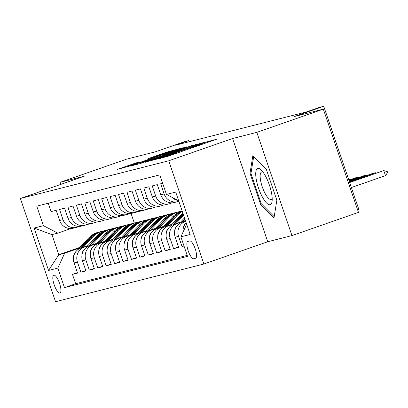 <?xml version="1.0" encoding="UTF-8"?>
<svg xmlns="http://www.w3.org/2000/svg" width="408" height="408" viewBox="0 0 408 408"><rect width="100%" height="100%" fill="white"/><g stroke="black" fill="none" stroke-linecap="round" stroke-linejoin="round"><path stroke-width="0.61" d="M156.927 159.161L167.907 156.3L216.826 139.179L205.505 142.219L199.68 144.661L181.218 150.69L171.477 154.499L156.927 159.161M59.91 293.031A9.435 2.774 -109.2 0 0 59.976 293.01A9.435 2.774 -109.2 0 0 59.527 283.3A9.435 2.774 -109.2 0 0 53.831 275.171A9.435 2.774 -109.2 0 0 53.764 275.191A9.435 2.774 -109.2 0 0 54.213 284.901A9.435 2.774 -109.2 0 0 59.91 293.031M135.849 162.95L117.31 169.391L130.642 165.77L179.561 148.65L166.234 152.271L148.39 158.554L152.694 157.468L173.573 150.537L168.458 152.464L137.511 163.261L127.974 166.321L140.158 161.864L135.849 162.95L135.997 163.373M256.816 132.36L232.585 138.516L267.73 241.745L291.96 235.589L256.816 132.36L323.33 109.155L294.464 116.494L323.733 106.284L319.515 107.355L306.214 111.996L175.583 145.192L188.884 140.551L184.671 141.622L155.402 151.832L126.541 159.171L60.022 182.371L60.721 184.421M232.585 138.516L168.734 160.793L20.4 198.487L84.252 176.215L60.022 182.371M144.952 162.134L156.366 159.232L205.29 142.111L191.959 145.733L145.029 162.359M140.066 163.623L130.305 166.102L132.09 165.403L179.097 149.002L186.839 146.798L165.862 154.173L163.95 154.892L166.852 154.168L192.632 145.325L140.066 163.623M323.33 109.155L358.474 212.384L291.96 235.589M77.382 272.666L72.471 274.38L77.53 273.095L74.062 262.91L77.433 262.053A11.791 11.266 -104.3 0 1 84.278 247.182L87.455 246.07M85.813 270.524L80.901 272.238L85.955 270.953L82.493 260.768L85.864 259.911A11.791 11.266 -104.3 0 1 92.703 245.04L95.885 243.928M94.238 268.382L89.327 270.096L94.386 268.811L90.918 258.626L94.289 257.769A11.791 11.266 -104.3 0 1 101.133 242.898L104.315 241.786M102.668 266.24L97.757 267.954L102.811 266.669L99.348 256.484L102.719 255.627A11.791 11.266 -104.3 0 1 109.558 240.756L112.741 239.644M111.093 264.098L106.182 265.812L111.241 264.527L107.773 254.342L111.144 253.485A11.791 11.266 -104.3 0 1 117.989 238.614L121.171 237.507M119.524 261.956L114.612 263.67L119.666 262.385L116.204 252.2L119.575 251.343A11.791 11.266 -104.3 0 1 126.414 236.472L129.596 235.365M127.949 259.814L123.038 261.528L128.097 260.243L124.629 250.058L128 249.201A11.791 11.266 -104.3 0 1 134.844 234.33L138.026 233.223M136.379 257.672L131.468 259.386L136.522 258.101L133.059 247.916L136.43 247.059A11.791 11.266 -104.3 0 1 143.274 232.188L146.452 231.081M144.804 255.53L139.893 257.244L144.952 255.959L141.484 245.774L144.855 244.917A11.791 11.266 -104.3 0 1 151.7 230.046L154.882 228.939M153.235 253.388L148.323 255.102L153.382 253.817L149.915 243.632L153.286 242.775A11.791 11.266 -104.3 0 1 160.13 227.904L163.307 226.797M161.66 251.246L156.754 252.96L161.808 251.675L158.34 241.49L161.711 240.633A11.791 11.266 -104.3 0 1 168.555 225.762L171.737 224.655M170.09 249.104L165.179 250.818L170.238 249.533L166.77 239.348L170.141 238.491A11.791 11.266 -104.3 0 1 176.985 223.62L180.163 222.513M178.52 246.962L173.609 248.676L178.663 247.391L175.195 237.206L178.566 236.349A11.791 11.266 -104.3 0 1 185.411 221.478L185.696 221.381M183.957 245.866L182.034 246.534L184.013 246.034M162.644 183.258L160.665 183.763L164.133 193.943A11.791 11.266 -104.3 0 0 177.679 201.659A11.791 11.266 -104.3 0 0 178.571 201.394L178.857 201.292M177.679 201.659L174.308 202.516A11.791 11.266 75.7 0 1 160.762 194.8L157.294 184.615L152.235 185.9L155.703 196.085A11.791 11.266 -104.3 0 0 169.249 203.801A11.791 11.266 -104.3 0 0 170.146 203.531L172.135 202.837M169.249 203.801L165.877 204.658A11.791 11.266 75.7 0 1 152.332 196.942L148.864 186.757L143.81 188.042L147.278 198.227A11.791 11.266 -104.3 0 0 160.823 205.943A11.791 11.266 -104.3 0 0 161.716 205.673L163.71 204.979M160.823 205.943L157.452 206.8A11.791 11.266 75.7 0 1 143.907 199.084L140.439 188.899L135.38 190.184L138.847 200.369A11.791 11.266 -104.3 0 0 152.393 208.085A11.791 11.266 -104.3 0 0 153.291 207.815L155.28 207.121M152.393 208.085L149.022 208.942A11.791 11.266 75.7 0 1 135.476 201.226L132.008 191.041L126.954 192.326L130.422 202.511A11.791 11.266 -104.3 0 0 143.968 210.227A11.791 11.266 -104.3 0 0 144.86 209.957L146.855 209.263M143.968 210.227L140.597 211.084A11.791 11.266 75.7 0 1 127.051 203.368L123.583 193.183L118.524 194.468L121.992 204.653A11.791 11.266 -104.3 0 0 135.538 212.369A11.791 11.266 -104.3 0 0 136.435 212.099L138.424 211.405M135.538 212.369L132.166 213.226A11.791 11.266 75.7 0 1 118.621 205.51L115.153 195.325L110.099 196.61L113.567 206.795A11.791 11.266 -104.3 0 0 127.112 214.511A11.791 11.266 -104.3 0 0 128.005 214.241L129.999 213.547M127.112 214.511L123.741 215.368A11.791 11.266 75.7 0 1 110.191 207.652L106.728 197.467L101.668 198.752L105.136 208.937A11.791 11.266 -104.3 0 0 118.682 216.653A11.791 11.266 -104.3 0 0 119.58 216.383L121.569 215.689M118.682 216.653L115.311 217.51A11.791 11.266 75.7 0 1 101.765 209.794L98.297 199.609L93.243 200.894L96.706 211.079A11.791 11.266 -104.3 0 0 110.257 218.795A11.791 11.266 -104.3 0 0 111.149 218.525L113.144 217.831M110.257 218.795L106.886 219.652A11.791 11.266 75.7 0 1 93.335 211.936L89.872 201.751L84.813 203.036L88.281 213.221A11.791 11.266 -104.3 0 0 101.827 220.937A11.791 11.266 -104.3 0 0 102.724 220.667L104.713 219.973M101.827 220.937L98.456 221.794A11.791 11.266 75.7 0 1 84.91 214.078L81.442 203.893L76.388 205.178L79.851 215.363A11.791 11.266 -104.3 0 0 93.401 223.079A11.791 11.266 -104.3 0 0 94.294 222.809L96.288 222.115M93.401 223.079L90.03 223.936A11.791 11.266 75.7 0 1 76.48 216.22L73.017 206.035L67.957 207.32L71.426 217.505A11.791 11.266 -104.3 0 0 84.971 225.221A11.791 11.266 -104.3 0 0 85.869 224.951L87.858 224.257M84.971 225.221L81.6 226.078A11.791 11.266 75.7 0 1 68.054 218.362L64.586 208.177L59.532 209.462L62.995 219.647A11.791 11.266 -104.3 0 0 76.546 227.363A11.791 11.266 -104.3 0 0 77.438 227.093L79.433 226.399M74.062 262.91A11.791 11.266 75.7 0 1 80.906 248.039L87.904 245.596M82.493 260.768A11.791 11.266 75.7 0 1 89.332 245.897L96.329 243.454M90.918 258.626A11.791 11.266 75.7 0 1 97.762 243.755L104.759 241.312M99.348 256.484A11.791 11.266 75.7 0 1 106.187 241.613L113.184 239.175M107.773 254.342A11.791 11.266 75.7 0 1 114.617 239.471L121.615 237.033M116.204 252.2A11.791 11.266 75.7 0 1 123.043 237.329L130.04 234.891M124.629 250.058A11.791 11.266 75.7 0 1 131.473 235.186L138.47 232.749M133.059 247.916A11.791 11.266 75.7 0 1 139.903 233.044L146.895 230.607M141.484 245.774A11.791 11.266 75.7 0 1 148.328 230.903L155.326 228.465M149.915 243.632A11.791 11.266 75.7 0 1 156.759 228.761L163.751 226.323M158.34 241.49A11.791 11.266 75.7 0 1 165.184 226.619L172.181 224.181M166.77 239.348A11.791 11.266 75.7 0 1 173.614 224.476L180.606 222.039M175.195 237.206A11.791 11.266 75.7 0 1 182.039 222.334L185.599 221.095M189.7 240.944L187.843 241.419A9.139 2.688 -109.2 0 0 187.782 241.439A9.139 2.688 -109.2 0 0 188.216 250.844A9.139 2.688 -109.2 0 0 193.734 258.718L195.59 258.244A9.139 2.688 -109.2 0 0 195.656 258.223A9.139 2.688 -109.2 0 0 195.218 248.819A9.139 2.688 -109.2 0 0 189.7 240.944M168.734 160.793L203.873 264.022L55.544 301.716L20.4 198.487M72.471 274.38L75.653 283.723L64.479 287.625L187.527 256.351L180.877 236.824L186.67 224.242M64.479 287.625L57.829 268.092L48.562 270.448L34.124 228.041L43.396 225.685L36.745 206.157L159.793 174.884L166.444 194.417L175.71 192.061L190.148 234.467L180.877 236.824M178.388 200.578A11.791 11.266 -104.3 0 1 172.069 197.319M48.251 203.23L51.102 211.604L56.161 210.319L59.624 220.504A11.791 11.266 75.7 0 0 73.175 228.22L76.546 227.363M183.014 232.178A11.791 11.266 -104.3 0 1 186.216 222.921M182.034 246.534L178.566 236.349M173.609 248.676L170.141 238.491M165.179 250.818L161.711 240.633M156.754 252.96L153.286 242.775M148.323 255.102L144.855 244.917M139.893 257.244L136.43 247.059M131.468 259.386L128 249.201M123.038 261.528L119.575 251.343M114.612 263.67L111.144 253.485M106.182 265.812L102.719 255.627M97.757 267.954L94.289 257.769M89.327 270.096L85.864 259.911M80.901 272.238L77.433 262.053M75.653 283.723L187.196 255.377M79.805 247.386L58.772 254.72L64.673 253.22L79.03 248.212M357.643 209.941L358.872 209.513L323.733 106.284M267.73 241.745L203.873 264.022M189.281 141.714L188.884 140.551M71.002 228.541L57.834 233.131L51.938 234.631L58.772 254.72L48.562 270.448M131.044 213.45L134.324 223.079M178.658 200.716L166.444 194.417M43.396 225.685L57.834 233.131M64.673 253.22L57.829 268.092M34.124 228.041L51.938 234.631M252.848 155.667L250.007 173.283L260.59 204.367L274.013 217.846L276.853 200.236L266.271 169.147L252.848 155.667M261.589 204.02L260.59 204.367M251.053 172.916L250.007 173.283M155.678 159.309L200.685 143.621L160.186 157.371L154.066 159.681L155.723 159.451M146.079 161.073L140.964 163.006L150.506 159.946L163.322 155.423L146.079 161.073M351.39 187.522L385.483 175.629L383.775 170.605L349.605 182.289M349.676 182.504L383.775 170.605L387.314 171.651L387.6 172.492L385.483 175.629M270.137 204.709A19.161 5.63 -109.2 0 0 272.136 200.894A19.161 5.63 -109.2 0 0 261.452 170.274A19.161 5.63 -109.2 0 0 257.79 168.438A19.161 5.63 -109.2 0 0 258.483 187.966A19.161 5.63 -109.2 0 0 270.137 204.709M263.129 172.288A14.509 4.264 -109.2 0 0 261.712 171.998A14.509 4.264 -109.2 0 0 261.61 172.028A14.509 4.264 -109.2 0 0 262.298 186.956A14.509 4.264 -109.2 0 0 271.06 199.456A14.509 4.264 -109.2 0 0 271.167 199.425A14.509 4.264 -109.2 0 0 272.197 198.273M274.202 216.679L261.212 203.638L250.956 173.512L253.694 156.524M183.07 229.526A7.813 7.466 -104.3 0 1 185.14 224.058L186.216 222.906M375.518 173.247L375.35 172.747L372.82 173.39L349.36 181.575M349.437 181.79L375.35 172.747L376.217 173.002M184.268 221.559L185.359 220.391M174.639 231.668A7.813 7.466 -104.3 0 1 176.71 226.2L184.503 217.882M182.453 222.192L185.033 219.438M184.829 218.836L181.264 222.641M367.088 175.389L366.92 174.889L364.39 175.532L349.12 180.861M349.192 181.076L366.92 174.889L367.786 175.144M175.838 223.701L183.646 215.368M166.214 233.809A7.813 7.466 -104.3 0 1 168.285 228.337L181.172 214.583A22.552 21.547 -104.3 0 1 182.835 212.986M183.121 213.812A22.552 21.547 75.7 0 0 182.774 214.174L172.834 224.782M174.027 224.334L183.32 214.409M358.663 177.531L358.494 177.031L355.965 177.674L348.876 180.147M348.947 180.361L358.494 177.031L359.361 177.286M167.413 225.843L176.955 215.654A22.552 21.547 -104.3 0 1 182.335 211.507M157.784 235.951A7.813 7.466 -104.3 0 1 159.854 230.479L172.742 216.725A22.552 21.547 -104.3 0 1 182.136 210.931M165.597 226.476L175.353 216.061A22.552 21.547 -104.3 0 1 182.223 211.186M182.177 211.048A22.552 21.547 75.7 0 0 174.344 216.316L164.409 226.924M350.232 179.673L350.064 179.173L348.667 179.53M348.707 179.648L350.064 179.173L350.931 179.428M158.982 227.985L168.529 217.796A22.552 21.547 -104.3 0 1 178.607 211.818A22.552 21.547 -104.3 0 1 180.744 211.395M149.359 238.094A7.813 7.466 -104.3 0 1 151.429 232.621L164.317 218.867A22.552 21.547 -104.3 0 1 174.394 212.889L175.996 212.481A22.552 21.547 75.7 0 0 165.913 218.459L155.978 229.066M157.172 228.618L166.928 218.204A22.552 21.547 -104.3 0 1 177.006 212.226L178.607 211.818M176.501 212.359A22.552 21.547 75.7 0 0 175.996 212.481M150.557 230.127L160.099 219.938A22.552 21.547 -104.3 0 1 170.177 213.96A22.552 21.547 -104.3 0 1 172.314 213.537M140.928 240.236A7.813 7.466 -104.3 0 1 142.999 234.763L155.887 221.009A22.552 21.547 -104.3 0 1 165.964 215.031L167.566 214.623A22.552 21.547 75.7 0 0 157.488 220.601L147.548 231.209M148.742 230.76L158.498 220.346A22.552 21.547 -104.3 0 1 168.575 214.368L170.177 213.96M168.076 214.501A22.552 21.547 75.7 0 0 167.566 214.623M142.127 232.269L151.674 222.079A22.552 21.547 -104.3 0 1 161.752 216.102A22.552 21.547 -104.3 0 1 163.889 215.679M132.503 242.377A7.813 7.466 -104.3 0 1 134.574 236.905L147.456 223.151A22.552 21.547 -104.3 0 1 157.539 217.173L159.14 216.765A22.552 21.547 75.7 0 0 149.058 222.743L139.123 233.351M140.316 232.902L150.073 222.488A22.552 21.547 -104.3 0 1 160.15 216.51L161.752 216.102M159.645 216.643A22.552 21.547 75.7 0 0 159.14 216.765M133.702 234.411L143.244 224.221A22.552 21.547 -104.3 0 1 153.321 218.244A22.552 21.547 -104.3 0 1 155.458 217.821M124.073 244.519A7.813 7.466 -104.3 0 1 126.143 239.047L139.031 225.292A22.552 21.547 -104.3 0 1 149.109 219.315L150.71 218.907A22.552 21.547 75.7 0 0 140.632 224.885L130.693 235.493M131.886 235.044L141.642 224.63A22.552 21.547 -104.3 0 1 151.72 218.652L153.321 218.244M151.215 218.785A22.552 21.547 75.7 0 0 150.71 218.907M125.271 236.553L134.819 226.364A22.552 21.547 -104.3 0 1 144.896 220.386A22.552 21.547 -104.3 0 1 147.028 219.963M115.648 246.661A7.813 7.466 -104.3 0 1 117.713 241.189L130.601 227.434A22.552 21.547 -104.3 0 1 140.684 221.457L142.28 221.049A22.552 21.547 75.7 0 0 132.202 227.026L122.267 237.635M123.461 237.186L133.217 226.772A22.552 21.547 -104.3 0 1 143.295 220.794L144.896 220.386M142.79 220.927A22.552 21.547 75.7 0 0 142.28 221.049M116.846 238.695L126.388 228.506A22.552 21.547 -104.3 0 1 136.466 222.528A22.552 21.547 -104.3 0 1 138.603 222.105M107.217 248.804A7.813 7.466 -104.3 0 1 109.288 243.331L122.176 229.576A22.552 21.547 -104.3 0 1 132.253 223.599L133.855 223.191A22.552 21.547 75.7 0 0 123.777 229.169L113.837 239.776M115.031 239.328L124.787 228.914A22.552 21.547 -104.3 0 1 134.864 222.936L136.466 222.528M134.359 223.069A22.552 21.547 75.7 0 0 133.855 223.191M108.416 240.837L117.963 230.648A22.552 21.547 -104.3 0 1 128.041 224.67A22.552 21.547 -104.3 0 1 130.172 224.247M98.792 250.946A7.813 7.466 -104.3 0 1 100.858 245.473L113.745 231.719A22.552 21.547 -104.3 0 1 123.823 225.741L125.424 225.333A22.552 21.547 75.7 0 0 115.347 231.311L105.412 241.919M106.605 241.47L116.362 231.056A22.552 21.547 -104.3 0 1 126.439 225.078L128.041 224.67M125.934 225.211A22.552 21.547 75.7 0 0 125.424 225.333M99.986 242.979L109.533 232.79A22.552 21.547 -104.3 0 1 119.61 226.812A22.552 21.547 -104.3 0 1 121.747 226.389M90.362 253.088A7.813 7.466 -104.3 0 1 92.432 247.615L105.32 233.861A22.552 21.547 -104.3 0 1 115.398 227.883L116.999 227.475A22.552 21.547 75.7 0 0 106.922 233.453L96.982 244.061M98.175 243.612L107.931 233.197A22.552 21.547 -104.3 0 1 118.009 227.215L119.61 226.812M117.504 227.353A22.552 21.547 75.7 0 0 116.999 227.475M91.56 245.121L101.108 234.931A22.552 21.547 -104.3 0 1 111.185 228.954A22.552 21.547 -104.3 0 1 113.317 228.531M81.937 255.23A7.813 7.466 -104.3 0 1 84.002 249.757L96.89 236.002A22.552 21.547 -104.3 0 1 106.967 230.025L108.569 229.617A22.552 21.547 75.7 0 0 98.491 235.595L88.556 246.203M89.75 245.754L99.506 235.334A22.552 21.547 -104.3 0 1 109.584 229.357L111.185 228.954M109.079 229.495A22.552 21.547 75.7 0 0 108.569 229.617M83.13 247.263L92.677 237.074A22.552 21.547 -104.3 0 1 102.755 231.096A22.552 21.547 -104.3 0 1 104.892 230.673M73.506 257.371A7.813 7.466 -104.3 0 1 75.577 251.899L88.465 238.144A22.552 21.547 -104.3 0 1 98.542 232.167L100.144 231.759A22.552 21.547 75.7 0 0 90.066 237.737L80.126 248.345M81.319 247.896L91.076 237.476A22.552 21.547 -104.3 0 1 101.153 231.499L102.755 231.096M100.648 231.637A22.552 21.547 75.7 0 0 100.144 231.759M80.906 248.039L84.278 247.182M89.332 245.897L92.703 245.04M97.762 243.755L101.133 242.898M106.187 241.613L109.558 240.756M114.617 239.471L117.989 238.614M123.043 237.329L126.414 236.472M131.473 235.186L134.844 234.33M139.903 233.044L143.274 232.188M148.328 230.903L151.7 230.046M156.759 228.761L160.13 227.904M165.184 226.619L168.555 225.762M173.614 224.476L176.985 223.62M182.039 222.334L185.411 221.478M59.624 220.504L62.995 219.647M68.054 218.362L71.426 217.505M76.48 216.22L79.851 215.363M84.91 214.078L88.281 213.221M93.335 211.936L96.706 211.079M101.765 209.794L105.136 208.937M110.191 207.652L113.567 206.795M118.621 205.51L121.992 204.653M127.051 203.368L130.422 202.511M135.476 201.226L138.847 200.369M143.907 199.084L147.278 198.227M152.332 196.942L155.703 196.085M160.762 194.8L164.133 193.943M196.085 257.897L193.734 258.718M160.584 158.406L160.471 158.09M171.646 154.994L171.477 154.499M175.562 153.627L175.394 153.133M183.901 150.72L183.626 149.904M185.008 150.333L184.763 149.619M195.932 146.523L195.764 146.028M199.849 145.156L199.68 144.661M208.187 142.249L207.912 141.433M159.446 158.697L159.334 158.375M192.132 146.248L191.959 145.733M195.57 145.11L195.396 144.611M179.265 149.496L179.097 149.002M182.677 148.308L182.534 147.88M164.215 155.275L164.077 154.872M166.403 152.776L166.234 152.271M169.835 151.633L169.672 151.149M132.58 164.562L132.411 164.072M181.172 214.583L182.774 214.174M175.353 216.061L176.955 215.654M172.742 216.725L174.344 216.316M166.928 218.204L168.529 217.796M164.317 218.867L165.913 218.459M158.498 220.346L160.099 219.938M155.887 221.009L157.488 220.601M150.073 222.488L151.674 222.079M147.456 223.151L149.058 222.743M141.642 224.63L143.244 224.221M139.031 225.292L140.632 224.885M133.217 226.772L134.819 226.364M130.601 227.434L132.202 227.026M124.787 228.914L126.388 228.506M122.176 229.576L123.777 229.169M116.362 231.056L117.963 230.648M113.745 231.719L115.347 231.311M107.931 233.197L109.533 232.79M105.32 233.861L106.922 233.453M99.506 235.334L101.108 234.931M96.89 236.002L98.491 235.595M91.076 237.476L92.677 237.074M88.465 238.144L90.066 237.737M181.733 151.475L181.514 150.822M206.025 143.004L205.8 142.351M154.168 159.972L154.066 159.681M164.098 155.315L163.95 154.892M141.071 163.317L140.964 163.006M128.076 166.627L127.974 166.321"/></g></svg>
